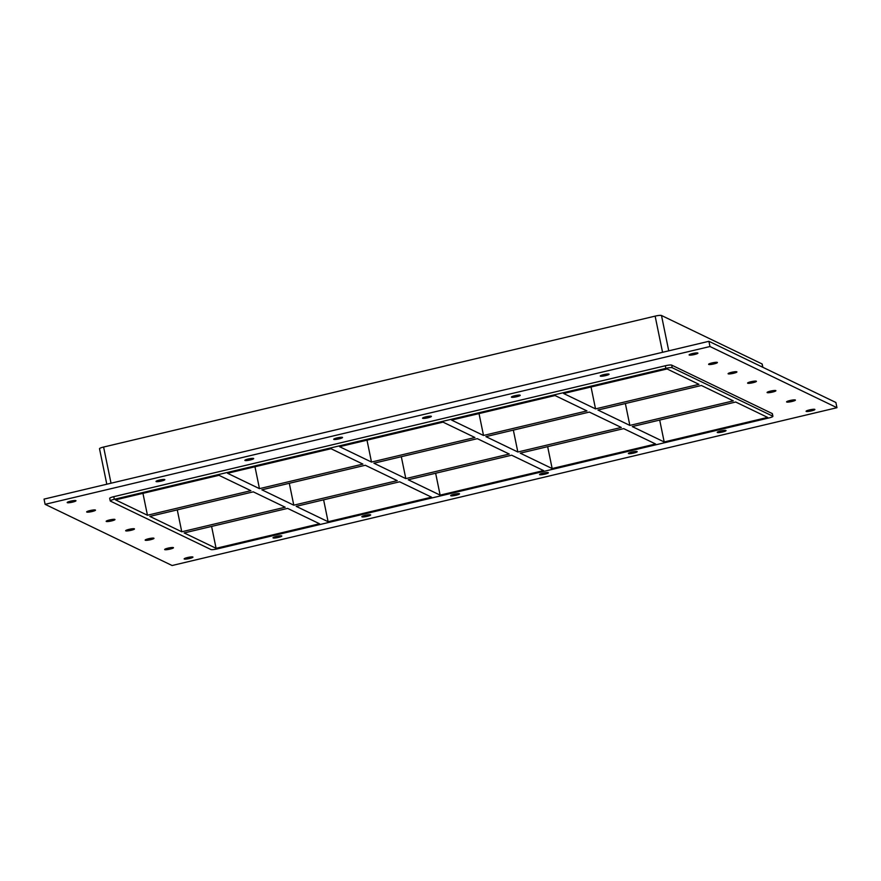 <?xml version="1.0" encoding="UTF-8"?>
<svg xmlns="http://www.w3.org/2000/svg" width="881" height="881" viewBox="0 0 881 881"><rect width="100%" height="100%" fill="white"/><g stroke="black" fill="none" stroke-linecap="round" stroke-linejoin="round"><path stroke-width="1.32" d="M192.851 556.99A4.493 0.683 -11.6 0 1 192.961 557.111A4.493 0.683 -11.6 0 1 188.699 558.686A4.493 0.683 -11.6 0 1 184.151 558.917A4.493 0.683 -11.6 0 1 187.983 557.431A4.493 0.683 -11.6 0 1 192.851 556.99M795.279 399.974A4.493 0.683 -11.6 0 1 795.4 400.095A4.493 0.683 -11.6 0 1 791.127 401.67A4.493 0.683 -11.6 0 1 786.59 401.901A4.493 0.683 -11.6 0 1 790.422 400.415A4.493 0.683 -11.6 0 1 795.279 399.974M173.359 547.597A4.493 0.683 -11.6 0 1 173.469 547.718A4.493 0.683 -11.6 0 1 169.196 549.292A4.493 0.683 -11.6 0 1 164.659 549.524A4.493 0.683 -11.6 0 1 168.491 548.037A4.493 0.683 -11.6 0 1 173.359 547.597M775.787 390.58A4.493 0.683 -11.6 0 1 775.897 390.701A4.493 0.683 -11.6 0 1 771.635 392.276A4.493 0.683 -11.6 0 1 767.087 392.508A4.493 0.683 -11.6 0 1 770.919 391.021A4.493 0.683 -11.6 0 1 775.787 390.58M153.856 538.203A4.493 0.683 -11.6 0 1 153.977 538.313A4.493 0.683 -11.6 0 1 149.704 539.899A4.493 0.683 -11.6 0 1 145.167 540.13A4.493 0.683 -11.6 0 1 148.999 538.643A4.493 0.683 -11.6 0 1 153.856 538.203M756.294 381.187A4.493 0.683 -11.6 0 1 756.405 381.308A4.493 0.683 -11.6 0 1 752.132 382.883A4.493 0.683 -11.6 0 1 747.595 383.114A4.493 0.683 -11.6 0 1 751.427 381.627A4.493 0.683 -11.6 0 1 756.294 381.187M134.364 528.809A4.493 0.683 -11.6 0 1 134.474 528.919A4.493 0.683 -11.6 0 1 130.212 530.505A4.493 0.683 -11.6 0 1 125.664 530.736A4.493 0.683 -11.6 0 1 129.496 529.25A4.493 0.683 -11.6 0 1 134.364 528.809M736.791 371.793A4.493 0.683 -11.6 0 1 736.901 371.914A4.493 0.683 -11.6 0 1 732.64 373.489A4.493 0.683 -11.6 0 1 728.091 373.72A4.493 0.683 -11.6 0 1 731.935 372.234A4.493 0.683 -11.6 0 1 736.791 371.793M114.871 519.416A4.493 0.683 -11.6 0 1 114.982 519.526A4.493 0.683 -11.6 0 1 110.709 521.111A4.493 0.683 -11.6 0 1 106.172 521.343A4.493 0.683 -11.6 0 1 110.004 519.856A4.493 0.683 -11.6 0 1 114.871 519.416M717.299 362.399A4.493 0.683 -11.6 0 1 717.409 362.52A4.493 0.683 -11.6 0 1 713.147 364.095A4.493 0.683 -11.6 0 1 708.599 364.327A4.493 0.683 -11.6 0 1 712.432 362.84A4.493 0.683 -11.6 0 1 717.299 362.399M95.368 510.022A4.493 0.683 -11.6 0 1 95.478 510.132A4.493 0.683 -11.6 0 1 91.217 511.718A4.493 0.683 -11.6 0 1 86.668 511.949A4.493 0.683 -11.6 0 1 90.501 510.462A4.493 0.683 -11.6 0 1 95.368 510.022M164.725 479.539A4.493 0.683 -11.6 0 1 164.835 479.649A4.493 0.683 -11.6 0 1 160.562 481.235A4.493 0.683 -11.6 0 1 156.025 481.466A4.493 0.683 -11.6 0 1 159.857 479.98A4.493 0.683 -11.6 0 1 164.725 479.539M281.7 535.901A4.493 0.683 -11.6 0 1 281.81 536.022A4.493 0.683 -11.6 0 1 277.548 537.597A4.493 0.683 -11.6 0 1 273 537.828A4.493 0.683 -11.6 0 1 276.832 536.342A4.493 0.683 -11.6 0 1 281.7 535.901M253.563 458.45A4.493 0.683 -11.6 0 1 253.684 458.56A4.493 0.683 -11.6 0 1 249.411 460.146A4.493 0.683 -11.6 0 1 244.874 460.378A4.493 0.683 -11.6 0 1 248.706 458.891A4.493 0.683 -11.6 0 1 253.563 458.45M370.549 514.812A4.493 0.683 -11.6 0 1 370.659 514.933A4.493 0.683 -11.6 0 1 366.386 516.508A4.493 0.683 -11.6 0 1 361.849 516.74A4.493 0.683 -11.6 0 1 365.681 515.253A4.493 0.683 -11.6 0 1 370.549 514.812M342.412 437.361A4.493 0.683 -11.6 0 1 342.533 437.472A4.493 0.683 -11.6 0 1 338.26 439.057A4.493 0.683 -11.6 0 1 333.712 439.289A4.493 0.683 -11.6 0 1 337.555 437.802A4.493 0.683 -11.6 0 1 342.412 437.361M459.386 493.723A4.493 0.683 -11.6 0 1 459.508 493.845A4.493 0.683 -11.6 0 1 455.235 495.419A4.493 0.683 -11.6 0 1 450.698 495.651A4.493 0.683 -11.6 0 1 454.53 494.164A4.493 0.683 -11.6 0 1 459.386 493.723M431.261 416.273A4.493 0.683 -11.6 0 1 431.371 416.383A4.493 0.683 -11.6 0 1 427.109 417.968A4.493 0.683 -11.6 0 1 422.561 418.2A4.493 0.683 -11.6 0 1 426.393 416.713A4.493 0.683 -11.6 0 1 431.261 416.273M548.235 472.634A4.493 0.683 -11.6 0 1 548.356 472.756A4.493 0.683 -11.6 0 1 544.084 474.33A4.493 0.683 -11.6 0 1 539.546 474.562A4.493 0.683 -11.6 0 1 543.379 473.075A4.493 0.683 -11.6 0 1 548.235 472.634M520.109 395.184A4.493 0.683 -11.6 0 1 520.219 395.294A4.493 0.683 -11.6 0 1 515.958 396.879A4.493 0.683 -11.6 0 1 511.409 397.111A4.493 0.683 -11.6 0 1 515.242 395.624A4.493 0.683 -11.6 0 1 520.109 395.184M637.084 451.546A4.493 0.683 -11.6 0 1 637.194 451.667A4.493 0.683 -11.6 0 1 632.932 453.241A4.493 0.683 -11.6 0 1 628.384 453.473A4.493 0.683 -11.6 0 1 632.217 451.986A4.493 0.683 -11.6 0 1 637.084 451.546M608.958 374.095A4.493 0.683 -11.6 0 1 609.068 374.216A4.493 0.683 -11.6 0 1 604.795 375.791A4.493 0.683 -11.6 0 1 600.258 376.022A4.493 0.683 -11.6 0 1 604.091 374.535A4.493 0.683 -11.6 0 1 608.958 374.095M725.933 430.457A4.493 0.683 -11.6 0 1 726.043 430.578A4.493 0.683 -11.6 0 1 721.781 432.153A4.493 0.683 -11.6 0 1 717.233 432.384A4.493 0.683 -11.6 0 1 721.065 430.897A4.493 0.683 -11.6 0 1 725.933 430.457M814.782 409.368A4.493 0.683 -11.6 0 1 814.892 409.489A4.493 0.683 -11.6 0 1 810.619 411.064A4.493 0.683 -11.6 0 1 806.082 411.295A4.493 0.683 -11.6 0 1 809.914 409.808A4.493 0.683 -11.6 0 1 814.782 409.368M75.876 500.628A4.493 0.683 -11.6 0 1 75.986 500.738A4.493 0.683 -11.6 0 1 71.724 502.313A4.493 0.683 -11.6 0 1 67.176 502.544A4.493 0.683 -11.6 0 1 71.009 501.069A4.493 0.683 -11.6 0 1 75.876 500.628M697.796 353.006A4.493 0.683 -11.6 0 1 697.917 353.127A4.493 0.683 -11.6 0 1 693.644 354.702A4.493 0.683 -11.6 0 1 689.107 354.933A4.493 0.683 -11.6 0 1 692.94 353.446A4.493 0.683 -11.6 0 1 697.796 353.006M253.288 491.84L149.847 516.398L181.761 531.783L285.202 507.225L253.288 491.84M365.307 465.256L261.866 489.803L293.791 505.187L397.232 480.641L365.307 465.256M477.337 438.661L373.896 463.219L405.811 478.603L509.251 454.045L477.337 438.661M701.386 385.482L597.946 410.039L629.86 425.413L733.3 400.866L701.386 385.482M589.356 412.077L485.916 436.624L517.841 452.008L621.281 427.45L589.356 412.077M147.446 515.242L115.521 499.857L218.962 475.311L250.887 490.684L147.446 515.242L142.953 493.349M595.534 408.883L698.974 384.325L667.06 368.952L563.62 393.499L595.534 408.883L591.041 386.99M259.466 488.647L362.906 464.1L330.992 448.715L227.551 473.273L259.466 488.647L254.972 466.765M371.496 462.062L474.936 437.505L443.011 422.131L339.57 446.678L371.496 462.062L367.003 440.17M483.515 435.467L586.955 410.92L555.03 395.536L451.601 420.094L483.515 435.467L479.022 413.574M762.847 367.289L762.186 364.073A5.396 0.826 168.4 0 0 762.054 363.941L762.726 367.234M111.028 483.206L103.595 447.041A5.396 0.826 168.4 0 0 99.509 448.704L106.799 484.209M103.595 447.041L655.134 316.125L662.556 352.301M668.745 350.836L661.488 315.486A5.396 0.826 168.4 0 0 655.134 316.125M661.488 315.486L762.054 363.941M552.156 468.549L655.596 443.991L623.682 428.618L520.242 453.164L552.156 468.549L547.663 446.656M625.367 403.531L629.86 425.413M664.186 441.954L767.626 417.407L735.701 402.022L632.261 426.58L664.186 441.954L659.693 420.061M440.137 495.133L543.577 470.586L511.652 455.202L408.211 479.76L440.137 495.133L435.643 473.24M513.348 430.115L517.841 452.008M328.106 521.728L431.547 497.17L399.633 481.797L296.192 506.344L328.106 521.728L323.613 499.835M401.318 456.71L405.811 478.603M772.912 416.317L772.373 413.707A5.396 0.826 168.4 0 0 772.241 413.563L772.769 416.184A5.396 0.826 -11.6 0 1 772.912 416.317A5.396 0.826 -11.6 0 1 768.827 417.979L217.288 548.896A5.396 0.826 -11.6 0 1 210.933 549.535L110.367 501.08A5.396 0.826 -11.6 0 1 110.235 500.948A5.396 0.826 -11.6 0 1 114.321 499.285L113.781 496.664A5.396 0.826 168.4 0 0 109.696 498.338L110.235 500.948M772.769 416.184L672.214 367.729L671.674 365.108A5.396 0.826 168.4 0 0 665.32 365.758L113.781 496.664M665.32 365.758L665.86 368.368A5.396 0.826 -11.6 0 1 672.214 367.729M665.86 368.368L114.321 499.285M216.087 548.312L319.528 523.766L287.602 508.381L184.162 532.939L216.087 548.312L211.594 526.42M293.791 505.187L289.298 483.295M181.761 531.783L177.268 509.89M45.118 504.328L44.05 499.109L708.897 341.299L835.882 402.485L836.95 407.705L172.103 565.514L45.118 504.328L709.976 346.519L836.95 407.705M772.241 413.563L671.674 365.108M709.976 346.519L708.897 341.299"/></g></svg>
